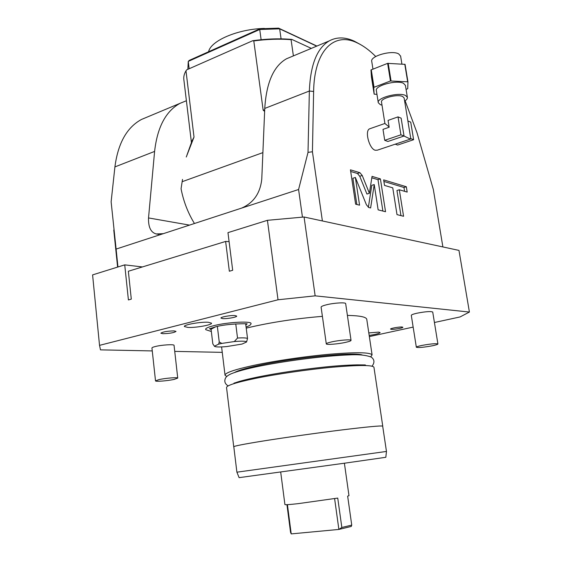 <?xml version="1.0" encoding="UTF-8"?>
<svg xmlns="http://www.w3.org/2000/svg" width="562" height="562" viewBox="0 0 562 562"><rect width="100%" height="100%" fill="white"/><g stroke="black" fill="none" stroke-linecap="round" stroke-linejoin="round"><path stroke-width="0.84" d="M286.957 504.683L290.547 532.34L291.221 533.9L338.879 529.432L351.257 526.453L351.742 525.105L347.653 496.162L348.981 495.628M291.221 533.9L287.421 504.662M334.608 498.599L338.879 529.432L341.837 527.479L337.741 498.08L298.317 503.629C289.493 504.62 285.025 504.929 284.913 504.557L280.698 472.066M341.837 527.479L351.742 525.105M382.694 426.214L382.68 426.137C381.212 425.532 367.534 426.811 341.654 429.958C316.75 433.042 284.955 437.524 262.981 441.044C243.402 444.205 233.68 446.123 233.806 446.797L236.89 472.185L386.473 451.441L385.827 457.292L346.143 462.976L239.103 477.651L236.918 472.192M382.701 426.27L382.75 426.129C381.282 425.525 367.59 426.797 341.682 429.951C316.757 433.042 284.927 437.524 262.932 441.044C243.346 444.212 233.609 446.137 233.736 446.804L233.813 446.86M373.962 367.415L373.934 367.19C372.234 364.956 358.514 364.956 332.774 367.19C308.032 369.487 276.602 374.053 254.986 378.486C235.738 382.525 226.254 385.581 226.549 387.639L233.729 446.741M365.588 365.532L365.525 365.117M234.67 372.43C238.197 370.456 246.135 368.138 258.485 365.476C293.821 357.713 353.638 351.826 362.209 354.973M370.716 356.772L372.093 354.903C370.344 352.339 356.624 352.072 330.92 354.116C306.22 356.252 274.874 360.839 253.329 365.455C234.15 369.677 224.723 372.957 225.046 375.311L226.795 376.47M246.226 328.152L248.523 327.59C271.284 322.272 295.914 318.528 322.398 316.357M347.4 315.408C359.547 315.64 365.995 316.898 366.747 319.188L366.796 319.532M99.53 345.356L278.021 299.778L267.428 220.311L227.968 232.633L232.689 270.28L229.345 271.228L225.629 241.442L128.347 271.256L131.29 299.125L128.41 299.939L124.729 264.864L92.59 274.895L99.53 345.356L100.479 349.859L152.267 350.927M315.149 295.844L469.411 312.05L458.971 250.406L304.07 217.002L315.149 295.844L278.021 299.778M434.426 322.497L460.074 316.94L469.411 312.05M413.154 327.098L369.353 336.582M222.257 352.36L174.733 351.383M402.041 327.014C399.238 326.747 390.028 328.426 390.555 329.1L391.398 329.339C394.229 329.592 403.347 327.927 402.849 327.246L402.041 327.014M234.916 315.556C230.61 315.17 220.325 317.052 220.964 318.099L222.784 318.612C227.139 318.97 237.276 317.116 236.679 316.069L234.916 315.556M174.023 330.899C167.195 331.074 162.804 331.84 160.858 333.21L162.917 333.702C169.731 333.512 174.094 332.746 176.018 331.383L174.023 330.899M369.178 335.43C375.929 334.397 379.575 333.435 380.109 332.528L378.598 332.128L368.798 332.915M208.263 322.272C200.683 321.689 183.303 324.801 184.378 326.529L187.834 327.421C195.548 327.934 212.485 324.892 211.523 323.15L208.263 322.272M432.733 312.086L432.726 312.036C430.731 311.165 425.427 311.573 416.828 313.245C413.14 314.102 411.3 314.811 411.3 315.38L416.337 347.211M345.686 303.691L345.672 303.613C345.693 302.194 333.997 302.89 326.515 304.787C322.862 305.707 321.057 306.508 321.106 307.196L326.283 343.846M174.058 345.398L174.058 345.356C174.227 344.113 161.793 344.864 155.393 346.501C153.061 347.084 151.916 347.59 151.951 348.019L155.512 380.846M211.34 331.503L205.818 329.697C204.87 328.622 207.469 327.295 213.609 325.707C227.954 321.977 253.35 320.797 250.912 323.867C251.095 324.674 249.486 325.742 246.086 327.07M124.729 264.864L142.425 266.943M225.629 241.442L229.092 241.611M267.428 220.311L304.07 217.002M405.118 100.788L417.025 132.815L433.337 189.513L442.891 246.936M375.739 56.509C369.501 50.243 363.235 45.663 356.94 42.761C334.165 31.676 314.2 50.341 313.624 91.48L312.43 151.761L322.384 220.95M410.646 139.011L377.278 150.195L375.184 150.244C369.185 148.719 364.492 130.672 369.613 128.824L370.154 128.635M362.223 175.477L359.912 172.696L350.442 169.829L355.62 204.175L359.568 205.172L355.367 177.473L366.41 204.772L368.721 207.483L370.625 207.961L374.222 184.568L378.142 209.858L385.539 211.726L380.404 178.899L372.037 176.363L369.396 193.286L362.223 175.477L359.764 176.271L357.446 173.489L350.688 171.459M392.761 187.841L397.004 214.621L403.565 216.279L399.329 189.773L407.183 192.085L406.326 186.746L383.656 179.882L384.52 185.418L392.761 187.841M312.43 151.761L308.018 152.386L298.584 189.506L302.454 217.15M298.584 189.506L116.109 249.078L117.964 266.971M116.109 249.078L111.128 201.828L114.915 166.914C118.02 143.212 126.871 127.398 141.469 119.46L180.016 103.338C165.811 111.15 157.339 127.181 154.599 151.424L114.915 166.914M189.492 225.116L148.523 217.93C148.256 227.167 150.841 232.513 156.278 233.961L163.289 233.673M182.51 179.397L181.062 188.762C183.479 201.294 187.933 212.879 194.445 223.5M148.523 217.93L154.599 151.424M186.387 100.746L180.016 103.338M147.335 117.008L141.469 119.46M291.622 56.636L286.43 58.806C273.575 66.19 266.353 82.733 264.758 108.431L261.766 179.208C260.227 193.279 253.511 202.91 241.611 208.109M264.632 111.452L263.156 110.138L264.695 109.934M263.156 110.138L253.792 40.928L252.717 40.717C266.521 38.799 279.56 38.364 291.84 39.417L311.327 48.388M186.261 157.023L194.016 137.072L185.987 70.791L186.809 69.779L252.717 40.717M253.792 40.928C266.901 39.178 279.328 38.757 291.074 39.663L291.84 39.417M293.392 55.898L291.074 39.663M360.446 44.538L354.165 41.11C345.026 36.959 336.729 36.881 329.276 40.878C317.066 48.044 310.428 64.756 309.36 91.023L264.758 108.431M308.018 152.386L309.36 91.023L313.624 91.48M185.987 70.791C184.111 74.008 183.416 77.099 183.9 80.064L191.431 142.593M194.016 137.072L192.071 140.802M281.077 38.869L279.658 28.838L316.701 46.14M316.912 46.056L278.64 28.156L279.658 28.838L259.728 29.491L260.002 28.767L278.64 28.156M260.002 28.767L189.352 60.345L188.263 61.406L187.87 69.309M261.126 39.712L259.728 29.491L188.263 61.406L189.155 68.74M264.379 28.43C237.881 28.978 210.638 40.759 208.6 51.739M410.808 138.849L409.558 138.709L404.036 136.011L387.885 141.476L384.724 140.317L382.989 129.372L389.164 127.23L388.068 120.387L398.029 116.882L401.142 118.168L404.036 136.011L400.924 134.81L384.724 140.317M389.122 126.963L384.921 123.507L381.528 102.158C380.053 98.406 397.39 93.735 402.666 96.516L404.12 97.943L410.822 138.905M404.64 101.111C406.684 99.776 407.598 98.505 407.373 97.303L405.518 95.477C398.753 91.88 376.364 97.907 378.282 102.734L380.312 104.644L382.005 105.171M405.427 85.431L403.53 83.338C396.751 79.593 374.433 85.705 376.378 90.7L378.254 102.537M376.962 94.374L374.151 94.142L373.723 87.398L390.464 80.977L407.942 81.82L407.738 88.684L406.08 89.407M374.151 94.142L371.447 76.994L370.969 69.955L387.618 63.358L405.062 64.349L407.942 81.82M404.781 64.201L407.661 81.68M388.202 63.26L391.047 80.879M387.618 63.358L390.464 80.977M371.25 69.716L374.004 87.173M370.969 69.955L373.723 87.398M400.622 56.179L398.704 53.91C391.911 49.814 369.761 56.13 371.756 61.511L372.95 69.056M395.241 144.174L397.629 145.052L413.618 139.706L410.773 138.61M407.886 120.956L410.738 122.137L413.618 139.706M398.029 116.882L400.924 134.81M369.396 193.286L366.937 194.045L359.764 176.271M380.404 178.899L377.987 179.664L371.812 177.81M382.884 211.059L377.987 179.664M374.222 184.568L371.784 185.334L368.363 207.343M355.367 177.473L352.894 178.273L356.849 204.484M404.591 191.326L403.966 187.469L383.902 181.442M400.952 215.618L396.955 190.504L399.329 189.773M406.326 186.746L403.966 187.469M432.185 345.82C435.964 345.04 437.868 344.422 437.91 343.972C435.943 343.368 430.625 343.853 421.957 345.419C418.233 346.199 416.358 346.81 416.344 347.246C418.311 347.85 423.593 347.372 432.185 345.82M345.391 342.406C349.164 341.57 351.046 340.881 351.039 340.333C351.102 339.237 339.357 340.165 331.798 341.865C328.103 342.694 326.262 343.375 326.29 343.902C326.297 344.998 337.874 344.077 345.391 342.406M174.157 379.399L177.74 378.1C177.95 377.144 165.467 378.135 158.997 379.603L155.512 380.881C155.386 381.837 167.729 380.846 174.157 379.399M211.122 329.697L209.584 328.566M246.858 323.747L245.861 325.243M245.685 323.86L247.526 338.436L246.578 341.991L242.067 344.056L226.83 346.557C220.016 347.168 215.913 347.112 214.529 346.375L212.822 343.867L211.066 329.234L215.394 326.922M214.389 346.213L218.646 344.148L219.236 341.942L221.793 343.41L234.277 341.563L237.522 338.043L235.759 323.902M219.236 341.942L217.361 326.459M247.526 338.436C246.177 337.853 242.84 337.72 237.522 338.043M246.578 341.991C245.938 341.064 241.843 340.916 234.277 341.563M221.793 343.41L218.646 344.148M182.151 181.702L262.89 152.618M359.912 172.696L357.446 173.489M344.394 463.221L348.981 495.663M386.466 451.434L382.68 426.137M382.75 426.129L373.934 367.19M233.975 383.158L235.871 382.582C239.805 381.113 247.154 379.252 257.909 376.997C278.239 372.943 300.389 369.634 324.365 367.063C336.259 365.806 347.211 365.075 357.207 364.871L365.251 364.942M228.137 385.904C224.912 383.867 224.041 381.261 225.524 378.078C226.191 376.666 228.017 375.261 230.996 373.871C236.377 371.651 244.526 369.36 255.443 367C282.524 361.197 324.351 355.774 348.58 354.924C358.507 354.32 366.108 355.072 371.384 357.172C374.545 359.645 374.763 362.645 372.037 366.178M372.093 354.903L366.747 319.188M113.77 230.034L117.606 267.083M158.821 234.361L156.278 233.961M286.43 58.806L329.276 40.878M356.94 42.761L354.165 41.11M192.295 140.177L186.907 155.231M384.914 123.457L369.613 128.824M405.392 85.227L407.373 97.303M400.587 55.961L401.914 64.04M432.726 312.036L437.91 343.972M345.672 303.613L351.039 340.333M174.058 345.356L177.74 378.1M209.493 328.819L215.218 326.958M215.422 326.908C226.957 323.445 249.992 323.487 246.95 323.979M225.018 375.072L221.597 346.93"/></g></svg>

